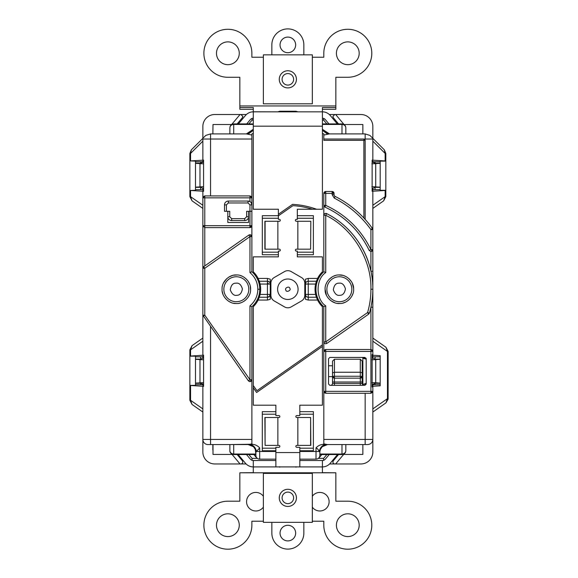 <?xml version="1.0" encoding="UTF-8"?>
<svg xmlns="http://www.w3.org/2000/svg" width="578" height="578" viewBox="0 0 578 578"><rect width="100%" height="100%" fill="white"/><g stroke="black" fill="none" stroke-linecap="round" stroke-linejoin="round"><path stroke-width="0.87" d="M329.323 114.523L334.763 114.523L332.849 116.445L333.296 117.681L338.542 123.93M242.839 116.691L242.839 116.221M237.161 123.93L242.406 117.681L242.854 116.445L240.932 114.523L246.373 114.523M380.194 163.35L371.871 163.841M371.871 186.68L380.194 187.171M380.194 359.306L371.871 359.798M371.871 382.643L375.722 382.752L375.722 359.682M342.862 454.438L343.643 454.438L335.659 463.953L334.763 463.953C333.036 463.686 332.545 462.638 333.296 460.796L338.542 454.539M237.153 454.539L242.406 460.796C243.15 462.638 242.666 463.693 240.932 463.953L240.036 463.953L232.06 454.438L232.84 454.438M248.851 454.539L252.059 458.368L252.059 460.305M253.865 454.539L257.073 458.368L252.059 458.368L248.764 454.438M326.852 454.539L323.637 458.368L318.63 458.368L321.838 454.539M232.06 454.438L213.007 454.438L213.007 444.554M212.849 133.915L213.007 124.508L231.662 124.508L240.036 114.523L240.932 114.523M372.839 208.094L372.839 307.221L370.917 307.2L370.917 349.495L372.839 351.417L370.917 349.495L325.732 349.495L323.817 351.417L323.817 306.752A23.423 23.423 0 0 1 323.817 271.718L323.817 193.406A1.922 1.922 0 0 1 325.732 191.484L332.198 191.484A1.922 1.922 0 0 1 334.055 193.406L334.055 194.67A1.922 1.922 0 0 0 335.103 196.383A1.922 1.922 -76.9 0 1 334.055 194.67L334.055 193.406L332.133 193.406L332.133 191.484A1.922 1.922 0 0 1 332.184 191.484M323.644 458.368L323.644 460.305M334.763 463.953L329.605 463.953M333.296 460.796L332.849 461.873M246.098 463.953L240.932 463.953M212.849 444.554L212.849 450.002M203.564 384.211L200.356 383.279L195.501 383.337M240.036 463.953L214.763 463.953A11.907 11.907 0 0 1 202.864 452.047L202.864 439.526M202.864 385.36L202.864 384.211M343.643 454.438L362.854 454.438L362.854 444.554M362.854 384.847L362.854 357.428M372.839 411.731L372.839 452.047A11.907 11.907 0 0 1 360.932 463.953L335.659 463.953M380.194 383.337L375.346 383.279L372.839 384.211L372.839 386.133L372.131 386.133L372.131 386.978L372.839 386.928L372.839 386.277L380.194 385.837L380.194 355.694L372.839 355.246L372.839 289.238L372.839 338.91M372.839 409.947L372.839 410.474M372.839 384.211L372.131 384.211M366.17 384.211L362.854 384.211M253.294 120.108L252.059 120.108L248.858 123.93L252.059 120.116L252.059 118.439M322.408 120.108L323.637 120.108L326.845 123.93L323.644 120.116L323.644 118.439M344.011 124.508L362.854 124.508L362.854 133.915M334.763 114.523L335.659 114.523L344.04 124.508M332.516 376.661L328.55 376.661M328.55 365.78L332.516 365.78M202.864 356.171L202.864 358.23L203.564 358.23M203.564 188.255L202.864 188.255L202.864 190.299M372.839 206.816L372.839 206.332M375.079 186.752L375.079 189.656L372.839 189.656L372.839 188.255L372.131 188.255M366.185 359.119L362.854 358.23M363.793 358.23L366.091 358.23M372.131 358.23L372.839 358.23L372.839 356.814L380.194 356.814M372.839 351.417L370.917 351.417L370.917 349.647A1.922 1.763 -174.8 0 1 372.694 350.781A1.922 1.763 5.2 0 1 372.839 351.417L372.839 338.144M240.036 114.523L214.763 114.523A11.907 11.907 0 0 0 202.864 126.43L202.864 138.33M202.864 161.11L202.864 162.266L203.564 162.266M372.131 162.266L372.839 162.266L372.839 161.11L372.131 161.11M372.839 140.822L372.839 140.078M372.839 138.33L372.839 126.43A11.907 11.907 0 0 0 360.932 114.523L335.659 114.523M195.501 163.148L200.356 163.206L202.864 162.266M203.564 163.834L195.501 163.35M372.839 162.266L375.346 163.206L380.194 163.148M380.194 187.373L375.346 187.315L372.839 188.255M372.839 358.23L375.346 359.162L380.194 359.104M195.501 359.104L200.356 359.162L202.864 358.23M203.564 359.798L195.501 359.306M195.501 187.171L203.564 186.68M202.864 188.255L200.356 187.315L195.501 187.373M380.194 383.127L375.722 382.752M363.793 384.211L366.185 383.322M195.501 383.135L203.564 382.643M282.093 497.868A5.758 5.758 0 0 0 287.851 503.633A5.758 5.758 0 0 0 293.61 497.868A5.758 5.758 0 0 0 287.851 492.109A5.758 5.758 0 0 0 282.093 497.868M296.427 497.868A8.576 8.576 0 0 1 287.851 506.444A8.576 8.576 0 0 1 279.275 497.868A8.576 8.576 0 0 1 287.851 489.291A8.576 8.576 0 0 1 296.427 497.868M312.33 473.389L263.373 473.389L263.373 522.346L312.33 522.346L312.33 473.389M282.093 79.331A5.758 5.758 0 0 0 287.851 85.089A5.758 5.758 0 0 0 293.61 79.331A5.758 5.758 0 0 0 287.851 73.565A5.758 5.758 0 0 0 282.093 79.331M296.427 79.331A8.576 8.576 0 0 1 287.851 87.907A8.576 8.576 0 0 1 279.275 79.331A8.576 8.576 0 0 1 287.851 70.754A8.576 8.576 0 0 1 296.427 79.331M312.33 54.852L263.373 54.852L263.373 103.809L312.33 103.809L312.33 54.852M267.433 282.982L267.433 281.24C269.146 281.407 270.085 282.346 270.251 284.058L267.433 284.058L267.433 282.982A2.818 0.903 34.8 0 1 268.871 284.058M266.906 297.186L269.341 296.492L267.433 297.236L267.433 294.426L270.251 294.426L269.341 296.492A2.818 2.023 -132.6 0 0 269.796 295.719A2.818 2.023 47.4 0 0 269.731 294.426M259.573 282.042L258.973 280.337M305.451 299.303L305.451 294.426A2.818 2.818 0 0 0 308.262 297.236L316.39 297.236L317.575 300.054L308.262 300.054L305.451 299.303L305.451 294.426L308.262 294.426L308.262 297.236C306.557 297.07 305.618 296.131 305.451 294.426L305.451 284.058C305.618 282.346 306.557 281.407 308.262 281.24L308.262 284.058L305.451 284.058L305.451 279.181L308.262 278.423L317.575 278.423A24.319 24.319 0 0 1 322.408 271.797L322.408 256.856L297.323 256.856L297.323 251.098L296.362 251.098A0.961 0.961 0 0 1 295.401 250.137A0.961 0.961 0 0 1 296.362 249.176L297.843 249.176L297.843 221.273L296.362 221.273A0.961 0.961 0 0 1 295.401 220.312A0.961 0.961 0 0 1 296.362 219.351L297.323 219.351L297.323 209.243L316.578 209.243A84.988 84.988 0 0 0 292.576 204.345L278.379 214.286L278.379 219.351L279.34 219.351A0.961 0.961 0 0 1 280.301 220.312A0.961 0.961 0 0 1 279.34 221.273L264.876 221.273L264.876 249.176L279.34 249.176A0.961 0.961 0 0 1 280.301 250.137A0.961 0.961 0 0 1 279.34 251.098L278.379 251.098L278.379 256.856L253.294 256.856L253.294 271.797A24.319 24.319 0 0 1 258.12 278.423L267.433 278.423L270.251 279.181L270.251 284.058A2.818 2.818 0 0 0 270.208 283.552A2.818 2.818 0 0 1 270.251 284.058C269.716 283.249 271.234 282.483 267.433 281.24L259.305 281.24L258.12 278.423M259.305 281.24L260.1 284.058A24.319 24.319 0 0 1 260.1 294.426L259.305 297.236L267.433 297.236L267.433 300.054L258.12 300.054L259.305 297.236M246.495 454.539L250.346 459.134A3.836 3.836 0 0 0 253.294 460.507L253.294 466.908L299.816 466.908L299.816 447.321L296.81 447.321A0.961 0.961 0 0 1 295.849 446.361A0.961 0.961 0 0 1 296.81 445.4L297.843 445.4L297.843 417.497L296.81 417.497A0.961 0.961 0 0 1 295.849 416.543A0.961 0.961 0 0 1 296.81 415.582L299.816 415.582L299.816 405.2L322.408 405.2L322.408 306.68A24.319 24.319 0 0 1 317.575 300.054M295.654 533.104A7.81 7.81 0 0 1 287.851 540.907A7.81 7.81 0 0 1 280.041 533.104L280.055 532.649A7.81 7.81 0 0 1 288.075 525.294A7.81 7.81 0 0 1 295.654 533.104M280.048 45.257L280.041 44.896A7.81 7.81 0 0 1 287.851 37.093A7.81 7.81 0 0 1 295.654 44.896A7.81 7.81 0 0 1 288.032 52.706A7.81 7.81 0 0 1 280.048 45.257M239.263 53.277A11.394 11.394 0 0 1 227.869 64.671A11.394 11.394 0 0 1 216.483 53.277A11.394 11.394 0 0 1 227.342 41.898L227.869 41.883A11.394 11.394 0 0 1 239.263 53.277M359.191 53.277A11.394 11.394 0 0 1 347.804 64.671A11.394 11.394 0 0 1 336.41 53.277A11.394 11.394 0 0 1 347.804 41.883L348.324 41.898A11.394 11.394 0 0 1 359.191 53.277M263.373 57.244L251.871 57.244L251.871 53.277A24.001 24.001 0 0 0 227.869 29.283A24.001 24.001 0 0 0 203.875 53.277A24.001 24.001 0 0 0 227.869 77.279L239.848 77.279L239.848 105.947L335.847 105.947L335.847 77.279L347.804 77.279A24.001 24.001 0 0 0 371.799 53.277A24.001 24.001 0 0 0 347.804 29.283A24.001 24.001 0 0 0 323.803 53.277L323.803 57.244L312.33 57.244M239.263 525.192A11.394 11.394 0 0 1 227.869 536.586L227.342 536.572A11.394 11.394 0 0 1 216.483 525.192A11.394 11.394 0 0 1 227.869 513.806A11.394 11.394 0 0 1 239.263 525.192M320.263 510.974A9.277 9.277 0 0 0 329.113 501.704A9.277 9.277 0 0 1 320.263 510.974L319.836 510.988A9.277 9.277 0 0 1 312.33 507.166A9.277 9.277 0 0 0 319.836 510.988M348.324 536.572L347.804 536.586A11.394 11.394 0 0 1 336.41 525.192A11.394 11.394 0 0 1 347.804 513.806A11.394 11.394 0 0 1 359.191 525.192A11.394 11.394 0 0 1 348.324 536.572M263.373 507.123A9.277 9.277 0 0 1 246.56 501.704A9.277 9.277 0 0 0 263.373 507.123M312.33 521.226L323.803 521.226L323.803 525.192A24.001 24.001 0 0 0 347.804 549.194A24.001 24.001 0 0 0 371.799 525.192A24.001 24.001 0 0 0 347.804 501.198L335.847 501.198L335.847 472.797L239.848 472.797L253.294 472.667L253.294 466.973L254.248 466.908M239.848 472.797L239.848 501.198L227.869 501.198A24.001 24.001 0 0 0 203.875 525.192A24.001 24.001 0 0 0 227.869 549.194A24.001 24.001 0 0 0 251.871 525.192L251.871 521.226L263.373 521.226M246.56 501.704A9.277 9.277 0 0 1 263.373 496.285M312.33 496.249A9.277 9.277 0 0 1 329.113 501.704M303.847 522.346L303.847 533.104A15.996 15.996 0 0 1 287.851 549.1A15.996 15.996 0 0 1 271.848 533.104L271.848 522.346M299.816 466.908L322.408 466.908A10.238 10.238 0 0 0 330.255 463.245L337.559 454.539M253.294 466.973L253.294 466.908A10.238 10.238 0 0 1 245.448 463.245L238.143 454.539M253.294 109.278L239.848 109.278L239.848 105.947M303.847 54.852L303.847 44.896A15.996 15.996 0 0 0 287.851 28.9A15.996 15.996 0 0 0 271.848 44.896L271.848 54.852M322.408 109.278L335.847 109.278L335.847 105.947M321.447 466.908L322.408 466.973L322.408 472.667L335.847 472.797M322.408 466.973L322.408 460.507A3.836 3.836 0 0 0 325.349 459.134L329.207 454.539M321.447 466.973L320.487 466.908M255.209 466.908L254.248 466.973M238.367 123.93L245.448 115.499A10.238 10.238 0 0 1 253.294 111.836L322.408 111.836A10.238 10.238 0 0 1 330.255 115.499L337.328 123.93M316.578 209.243L322.408 209.243L322.408 111.836L298.002 111.836L295.979 111.258L279.723 111.258L279.723 111.771L278.979 111.836M322.408 118.237A3.836 3.836 0 0 1 325.349 119.61L328.976 123.93M279.723 111.258L277.7 111.836L253.294 111.771L253.294 107.544L239.848 107.544M253.294 118.237A3.836 3.836 0 0 0 250.346 119.61L246.727 123.93M253.294 111.771L255.209 111.836M335.847 107.544L322.408 107.544L322.408 111.771L320.494 111.836M256.603 392.498L322.408 346.424L256.603 392.498L253.294 387.766L253.294 405.2L275.879 405.2L275.879 415.582L278.892 415.582A0.961 0.961 0 0 1 279.853 416.543A0.961 0.961 0 0 1 278.892 417.497L277.859 417.497L277.859 445.4L278.892 445.4A0.961 0.961 0 0 1 279.853 446.361A0.961 0.961 0 0 1 278.892 447.321L275.879 447.321L275.879 452.567L299.816 452.567M258.12 300.054A24.319 24.319 0 0 1 253.294 306.68L253.294 387.766M316.39 297.236L315.595 294.426A24.319 24.319 0 0 1 315.595 284.058L316.39 281.24L308.262 281.24A2.818 2.818 0 0 0 305.451 284.058L305.451 279.181M310.827 221.273L310.61 249.176L310.827 221.273M310.61 445.4L310.61 417.497L310.827 445.4L297.843 445.4M253.294 460.507L275.879 460.507L275.879 459.149L259.688 459.149A3.836 3.836 0 0 1 255.852 455.305L255.91 452.061L259.688 447.907L259.688 451.469L275.879 451.469M299.816 460.507L322.408 460.507M265.092 417.497L265.092 445.4L264.876 417.497L277.859 417.497M275.879 466.908L275.879 452.567M310.61 417.497L297.843 417.497M265.092 445.4L277.859 445.4M269.341 296.492L270.251 294.426L270.251 282.758M297.843 221.273L310.61 221.273M297.843 249.176L310.61 249.176M312.554 209.243A83.709 83.709 0 0 0 292.945 205.645L278.379 215.847M267.433 281.24A2.818 2.818 0 0 1 269.94 282.765A2.818 2.818 0 0 0 267.433 281.24L267.433 278.423M270.251 299.303L270.251 294.426L270.251 299.303L267.433 300.054M267.73 297.222A2.818 2.818 0 0 0 268.329 297.092A2.818 2.818 0 0 1 267.73 297.222M268.604 296.984A2.818 2.818 0 0 0 269.269 296.557A2.818 2.818 0 0 1 268.604 296.984M253.294 385.533L256.921 390.714L322.408 344.856M317.575 278.423L316.39 281.24M253.294 111.836L253.294 209.243L278.379 209.243L278.379 214.286M315.899 295.64L316.115 296.384M316.123 296.413L316.73 298.147M289.737 288.155L289.838 288.35C291.594 290.394 286.211 292.8 285.864 290.127C284.21 288.191 289.144 285.676 289.737 288.155M282.729 280.373A10.238 10.238 0 0 1 297.2 285.07A10.238 10.238 0 0 1 292.967 298.104A10.238 10.238 0 0 1 278.502 293.414A10.238 10.238 0 0 1 282.729 280.373M274.196 277.534L284.542 271.566A6.618 6.618 0 0 1 291.16 271.566L301.499 277.541A6.618 6.618 0 0 1 304.808 283.271L304.808 295.214A6.618 6.618 0 0 1 301.499 300.943L291.16 306.911A6.618 6.618 0 0 1 284.542 306.911L274.203 300.943A6.618 6.618 0 0 1 270.894 295.214L270.894 283.271A6.618 6.618 0 0 1 274.196 277.534M339.365 276.754A12.478 12.478 0 0 1 351.829 288.588A12.478 12.478 0 0 1 340.659 301.651A12.478 12.478 0 0 1 326.888 289.238A12.478 12.478 0 0 1 338.072 276.826A12.478 12.478 0 0 1 351.843 289.238A12.478 12.478 0 0 1 340.659 301.651A12.478 12.478 0 0 1 326.888 289.238A12.478 12.478 0 0 1 338.072 276.826A12.478 12.478 0 0 0 326.902 289.881A12.478 12.478 0 0 0 339.365 301.716M236.33 276.754A12.478 12.478 0 0 1 248.793 288.588A12.478 12.478 0 0 1 237.623 301.651A12.478 12.478 0 0 1 223.852 289.238A12.478 12.478 0 0 1 235.036 276.826A12.478 12.478 0 0 1 248.807 289.238A12.478 12.478 0 0 1 237.623 301.651A12.478 12.478 0 0 1 223.852 289.238A12.478 12.478 0 0 1 235.036 276.826A12.478 12.478 0 0 0 223.867 289.881A12.478 12.478 0 0 0 236.33 301.716M253.272 129.19L251.538 131.748L246.358 133.915L210.544 133.915L210.544 139.031L251.885 139.031L251.885 135.042L251.885 271.718A23.423 23.423 0 0 1 251.885 306.752L249.963 305.863L249.963 379.732L251.885 379.732L249.898 381.653L248.388 380.83L202.864 315.205L202.864 355.246L203.564 355.138L203.564 386.393L202.864 386.277L202.864 408.899L190.552 400.287L192.055 404.477L189.866 400.287L189.866 385.36L195.501 385.36L195.501 356.171L189.866 356.171L189.866 385.36M248.554 211.288L248.554 216.728A3.836 3.836 0 0 1 244.718 220.565L244.718 218.65L246.633 216.728L246.633 211.288L251.885 211.288L251.885 236.619L249.963 236.619L249.963 272.606L251.885 271.718A23.423 23.423 0 0 1 251.885 306.752L251.885 444.258C255.021 444.431 257.629 445.645 259.688 447.907M297.323 215.702L313.384 215.702L313.384 254.739L297.323 254.739M278.379 254.739L262.311 254.739L262.318 215.702L278.379 215.702M299.816 411.659L313.384 411.659L313.384 450.746L299.816 450.746M275.879 450.746L262.311 450.746L262.311 411.659L275.879 411.659M299.816 451.469L316.007 451.469L316.007 447.907C318.066 445.645 320.674 444.431 323.817 444.258L323.817 443.839L325.66 444.251C322.242 445.233 320.096 447.639 319.222 451.469L319.793 452.061C320.32 447.488 322.842 444.988 327.358 444.554L325.66 444.251M323.817 443.839L323.817 351.417L323.817 391.349L325.732 391.349L325.732 351.417L323.817 351.417M365.159 140.317A1.279 1.279 0 0 0 363.88 139.031L323.817 139.031L323.817 133.886L323.817 140.317L365.159 140.317L365.159 219.387M322.408 133.504L323.817 133.886M253.294 129.313L246.358 133.915L251.885 135.042L251.885 133.886L253.294 133.504M262.311 414.216L275.879 414.216M299.816 414.216L313.384 414.216M313.384 252.181L297.323 252.181M278.379 252.181L262.318 252.181M313.384 218.26L297.323 218.26M278.379 218.26L262.318 218.26M313.384 448.188L299.816 448.188M275.879 448.188L262.311 448.188M233.707 444.554L233.707 454.539C231.019 453.918 229.741 452.639 229.871 450.703C230.095 452.719 231.381 453.824 233.707 454.026L255.852 454.026L255.852 454.539L233.707 454.539C231.381 454.308 230.095 453.029 229.871 450.703L229.871 444.554L250.036 444.251C253.453 445.233 255.599 447.639 256.473 451.469L259.688 451.469L259.688 459.149M250.036 444.251L251.885 443.839M203.174 196.795L204.778 195.928L249.963 195.928L251.885 197.849L251.885 204.887L251.105 202.567M251.885 197.849L249.963 197.849L249.963 201.563L248.041 201.05L228.332 201.05L228.332 202.965L226.41 204.887L226.41 211.288L229.741 211.288L229.741 216.728L231.662 218.65L231.662 220.565A3.836 3.836 0 0 1 227.819 216.728L229.741 216.728M226.41 211.288L224.495 211.288L224.495 204.887L224.495 211.288M246.633 216.728L248.554 216.728L248.554 222.487L227.819 222.487L227.819 211.288M369.421 313.088L368.677 314.121L326.837 343.419C325.204 344.105 324.193 343.578 323.817 341.851L325.732 341.851L367.579 312.554L369.429 313.059L368.677 314.121L367.579 312.554C369.804 304.938 370.917 297.164 370.917 289.238C371.748 259.717 352.392 228.035 325.732 215.312L323.817 215.312L323.817 205.371L325.732 205.371C346.005 214.799 361.062 229.553 370.917 249.631L372.839 249.631L372.261 250.996M372.839 338.065L385.952 347.248L388.134 351.438L388.113 399.138L385.952 402.866L387.448 398.668L372.839 408.899L372.839 439.439C372.528 442.546 370.823 444.251 367.716 444.554L365.159 444.554L365.159 439.439L323.817 439.439L323.817 391.349L325.667 393.271L325.732 391.349L372.839 391.349L372.673 392.122M316.007 447.907C317.156 448.239 318.232 449.431 319.222 451.469L316.007 451.469L316.007 459.149L299.816 459.149M207.979 444.554A5.123 5.123 0 0 1 202.864 439.439A5.123 5.123 0 0 0 207.979 444.554L248.338 444.554C252.853 444.995 255.375 447.495 255.91 452.061M251.885 379.732C251.249 381.776 250.079 382.137 248.388 380.83L249.963 379.732L204.778 315.205L203.225 316.332M249.942 234.704L248.858 235.051L250.028 234.704L251.885 236.619L251.452 235.405M248.858 235.051L249.963 236.619L204.778 268.257L202.864 268.257L202.864 315.205L204.778 315.205L204.778 268.257L203.68 266.689L248.858 235.051M251.192 235.145L250.231 234.719M251.871 225.89L251.408 226.952M251.322 227.046L250.187 227.595M226.41 204.887L224.495 204.887A3.836 3.836 0 0 1 228.332 201.05L248.041 201.05A3.836 3.836 0 0 1 251.885 204.887L249.963 204.887L249.963 225.687L251.885 225.687L249.963 227.609L204.778 227.609L202.864 225.687L202.864 268.257L203.68 266.689M203.218 226.8L202.864 225.687L249.963 225.687L249.963 227.609M249.963 195.928L249.963 197.849L202.864 197.849L203.023 197.076M323.817 341.851C324.251 343.599 325.255 344.127 326.837 343.419L325.732 341.851L325.732 305.863L323.817 306.752A23.423 23.423 0 0 1 323.817 271.718L325.732 272.606L325.732 215.312L326.613 213.6C325.602 212.69 323.073 214.864 323.817 215.312C324.114 213.708 325.046 213.138 326.613 213.6C348.613 224.459 366.091 247.211 370.917 271.27L372.839 271.27L372.839 249.631L370.852 251.546L369.183 250.455A90.11 90.11 0 0 0 324.944 207.119A90.11 90.11 0 0 1 369.183 250.455L370.917 249.631L370.917 229.582L371.799 228.931A1.922 0.918 92 0 1 371.835 229.582L370.917 229.582C361.207 216.158 348.982 205.66 334.236 198.095L332.133 194.67L332.133 193.406L323.817 193.406L325.732 191.484L325.732 205.371L324.944 207.119L323.817 205.371M324.063 214.366L324.496 213.846M324.713 213.687L325.385 213.427M325.595 213.398L326.303 213.477M370.881 251.546L372.16 251.09M351.467 225.42L350.904 224.864M339.705 215.543L338.607 214.785M323.825 351.207L324.294 350.152M324.381 350.058L325.508 349.509M325.862 343.766L325.132 343.672M324.85 343.556L324.294 343.115M324.092 342.848L323.861 342.277M324.366 392.693L324.764 393.004M345.832 444.554L345.832 450.703C345.601 453.029 344.322 454.308 341.988 454.539L341.988 454.026L319.851 454.026L319.851 452.234L319.851 455.305A3.836 3.836 0 0 1 316.007 459.149M320.407 449.359L322.177 446.729L320.407 449.359L319.793 452.061M341.988 454.539L319.851 454.539M365.159 444.554L327.358 444.554M372.839 386.928L372.839 411.204M385.952 402.866L372.839 412.049M195.501 384.717L202.856 384.717L202.856 385.36L203.564 385.36M202.864 412.049L192.055 404.477M210.544 326.78L210.544 439.439L202.864 439.439L202.864 408.899M297.468 466.908L278.228 466.908M248.172 444.554L253.518 446.729L255.288 449.359L255.852 454.026M222.075 288.574C221.865 281.508 229.596 274.283 236.662 274.969C243.699 274.586 251.112 282.129 250.599 289.238L250.585 289.896C250.773 296.991 243.071 304.18 236.005 303.501C228.91 303.855 221.54 296.319 222.06 289.238L222.075 288.574M250.577 290.077L250.296 286.276M222.234 291.457L222.949 294.202M224.293 296.911L225.947 299.021M228.577 301.225L230.658 302.33M233.375 303.197L235.831 303.501M239.126 303.233L240.455 302.901M243.995 301.275L246.004 299.729M248.554 296.608L249.364 295.055M203.21 316.303L202.864 315.205M202.864 197.849L204.778 195.928L204.778 227.609L202.864 225.687L202.864 191.217L203.564 191.332L203.564 160.077L202.864 160.185L202.864 140.172M353.635 289.238L353.613 288.415L353.635 289.238C354.133 296.326 346.786 303.84 339.777 303.501C332.747 304.216 324.995 297.099 325.118 290.055L325.096 289.238C324.59 282.18 331.888 274.666 338.954 274.969C345.991 274.261 353.714 281.341 353.613 288.415L352.349 283.307M325.096 289.238L326.425 295.242M327.871 297.699L329.886 299.903M331.064 300.849L334.9 302.793M337.465 303.385L340.225 303.479M342.877 303.067L345.369 302.186M347.826 300.733L350.066 298.681M351.756 296.319L352.927 293.696M323.817 135.042L329.344 133.915L365.159 133.915L365.159 139.031L364.747 139.37M368.352 223.094L369.284 224.25M371.452 227.067L372.839 229.582L372.839 191.217L372.131 191.332L372.131 160.077L372.839 160.185L372.839 139.031L365.159 139.031M372.839 140.013L372.839 141.14L385.143 153.445L384.327 149.825L385.829 153.445L385.829 196.643L383.648 200.841L372.839 208.405M372.521 392.404L370.917 393.271L370.917 351.417L325.732 351.417L325.732 349.495M364.899 357.428L366.185 358.714L366.185 384.052L364.899 385.331L329.828 385.331L328.55 384.052L328.55 358.714L329.828 357.428L364.899 357.428M372.839 391.349L370.917 393.271L325.732 393.271A1.922 0.918 92 0 1 325.667 393.271M322.177 446.729L327.524 444.554M279.723 466.699L279.723 467.212M341.988 444.554L341.988 454.026C344.322 453.824 345.601 452.719 345.832 450.703M375.079 382.708L375.079 384.717L380.194 384.717M375.079 384.717L372.839 384.717M360.296 385.331L364.133 385.331A1.922 1.922 0 0 1 362.211 383.416L360.296 383.416L360.296 385.331M330.602 385.331L334.438 385.331L334.438 383.416L360.296 383.416L360.296 382.007L334.438 382.007L334.438 383.416L332.516 383.416A1.922 1.922 0 0 1 330.602 385.331A1.922 1.922 0 0 0 332.516 383.416L332.516 361.142L334.438 359.22L360.296 359.22L360.296 372.239L362.211 372.889L362.211 383.416A1.922 1.922 0 0 0 364.133 385.331M200.617 163.769L200.617 161.753L202.856 161.753L202.856 161.11L203.564 161.11M203.564 190.299L202.856 190.299L202.856 189.656L200.617 189.656L200.617 186.752M195.501 356.814L202.856 356.814L202.856 356.171L203.564 356.171M202.864 386.277L189.866 385.447M189.866 349.827L192.055 345.637L190.552 349.827L189.866 349.827L189.866 356.171M295.979 467.212L295.979 466.699M249.696 284.224L248.114 281.175M246.719 279.449L244.183 277.317M242.081 276.176L240.347 275.54M236.836 274.976L233.498 275.244M232.537 275.475L228.866 277.064M226.655 278.74L223.513 282.96M189.866 356.084L202.864 355.246M192.048 200.841L189.866 196.643L190.552 196.643L192.048 200.841L202.864 208.405L202.864 207.567M202.864 206.902L202.864 205.262L190.552 196.643L190.552 190.473L202.864 191.217M248.554 216.728A3.836 3.836 0 0 1 244.718 220.565L231.662 220.565M210.544 195.928L210.544 139.031L202.864 139.031L202.864 141.14L190.552 153.445L189.866 153.445L191.369 149.825L190.552 153.445L190.552 160.93L202.864 160.185M210.544 133.915L205.775 135.411L203.543 137.643M246.185 133.915L229.871 133.915L229.871 127.774C230.095 125.44 231.381 124.162 233.707 123.93L253.294 123.93M191.369 149.825L202.914 138.272L202.864 139.031M365.159 133.915L369.92 135.411L384.327 149.825M322.408 123.93L341.988 123.93C344.322 124.162 345.601 125.44 345.832 127.774L345.832 133.915L329.511 133.915L324.164 131.748L322.408 129.154M322.408 129.313L329.511 133.915M296.724 111.836L295.979 111.771L295.979 111.258M371.799 228.931L372.463 228.447L372.839 229.582L371.835 229.582M335.103 196.383A104.184 104.184 0 0 1 372.463 228.447A104.184 104.184 0 0 0 335.103 196.383L334.236 198.095M372.839 249.631L372.839 229.582M383.648 200.841L385.143 196.643L372.839 205.262L372.839 207.567M372.839 289.238C373.157 257.99 354.56 227.566 326.613 213.6C354.56 227.566 373.157 257.99 372.839 289.238L372.839 271.27L372.839 289.238A84.988 84.988 0 0 1 369.429 313.059A84.988 84.988 0 0 0 372.839 289.238L370.917 289.238M372.839 339.561L372.839 341.208L387.448 351.438L385.952 347.248M372.839 240.535L372.839 244.371M351.525 281.761L349.011 278.719M345.767 276.479L344.148 275.793M342.602 275.338L338.954 274.969M335.341 275.54L333.817 276.089M332.242 276.869L329.128 279.29M326.794 282.476L326.064 284.065M385.829 196.643L385.143 196.643L385.143 190.473L372.839 191.217M372.839 160.185L385.143 160.93L385.143 153.445L385.829 153.445M333.058 193.406A1.922 0.918 92 0 0 332.935 192.366A1.922 0.918 -88 0 0 332.198 191.484L334.055 193.406M372.131 386.978L372.131 354.545L372.839 354.603M388.113 399.138A5.123 4.703 5.2 0 0 388.127 398.668L387.448 398.668L387.448 351.438L388.134 351.438M372.839 356.814L372.839 355.398L372.131 355.398L372.131 354.545M192.055 345.637L202.864 338.065M189.866 400.287L190.552 400.287L190.552 385.533M190.552 160.93L195.501 161.11L195.501 190.299L190.552 190.473M200.617 161.753L195.501 161.753M195.501 189.656L200.617 189.656M189.866 153.445L189.866 161.024M233.707 123.93L233.707 124.443C231.381 124.646 230.095 125.751 229.871 127.774M189.866 190.299L189.866 161.11M189.866 196.643L189.866 190.386M372.131 190.299L372.839 190.299L372.839 189.656M345.832 127.774C345.601 125.751 344.322 124.646 341.988 124.443L341.988 123.93M385.143 190.473L385.829 190.386M385.829 190.299L380.194 190.299L380.194 161.11L385.829 161.11M375.079 189.656L380.194 189.656M385.829 161.024L385.143 160.93M380.194 161.753L372.839 161.753M332.516 375.606L332.516 367.926M360.296 359.22L362.211 361.142L362.211 372.889M375.079 356.814L375.079 359.726M200.617 384.717L200.617 382.708M200.617 359.726L200.617 356.814M332.516 372.889L334.438 372.239L360.296 372.239L360.296 376.249L362.204 376.423A1.922 1.922 -59 0 1 360.296 378.164L334.438 378.164L332.516 376.249L334.438 376.249L334.438 378.164A1.922 1.922 0 0 1 332.516 376.249A1.922 1.922 0 0 0 334.438 378.164L334.438 382.007L332.516 382.007M334.438 359.22L334.438 376.249L360.296 376.249L360.296 378.164L362.204 376.423A1.922 1.763 5.2 0 0 362.211 376.249A1.922 1.922 -59 0 1 362.211 376.35M248.056 134.219L253.294 130.245M322.408 130.245L327.647 134.219M375.079 161.753L375.079 163.769M375.722 186.795L375.722 163.726M199.981 163.726L199.981 186.795M199.981 359.682L199.981 382.752M305.451 294.426A2.818 2.818 0 0 0 308.262 297.236L308.262 300.054M308.262 278.423L308.262 281.24A2.818 2.818 0 0 0 305.451 284.058M265.092 221.273L265.092 249.176M315.595 284.058L308.262 284.058L308.262 294.426L315.595 294.426M260.1 294.426L267.433 294.426L267.433 284.058L260.1 284.058M277.859 221.273L277.859 249.176M322.408 126.177L253.294 126.177M297.2 285.07A10.238 10.238 0 0 1 292.967 298.104A10.238 10.238 0 0 1 278.502 293.414M338.737 283.191L339.365 283.155C342.169 282.852 344.192 284.773 345.442 288.921C344.625 293.169 342.812 295.293 339.994 295.286C337.176 295.922 334.951 294.115 333.318 289.867C334.033 285.366 335.84 283.141 338.737 283.191M235.701 283.191L236.33 283.155C239.133 282.852 241.156 284.773 242.406 288.921C241.59 293.169 239.776 295.293 236.958 295.286C234.141 295.922 231.915 294.115 230.282 289.867C230.998 285.366 232.804 283.141 235.701 283.191M250.881 379.732A1.922 0.918 92 0 1 249.898 381.653M251.885 271.718A23.423 23.423 0 0 1 259.753 289.238L257.831 289.238C257.687 295.95 255.057 301.492 249.963 305.863M323.817 306.752A23.423 23.423 0 0 1 323.817 271.718M210.544 444.554L210.544 439.439L251.885 439.439M249.963 272.606C255.057 276.978 257.687 282.519 257.831 289.238M250.028 234.704A1.922 0.918 -88 0 1 250.765 235.586A1.922 0.918 92 0 1 250.881 236.619M204.778 227.609L204.778 265.916M250.881 225.687A1.922 0.918 92 0 1 249.963 227.602M249.963 204.887L248.041 202.965L248.041 201.05A3.836 3.836 0 0 1 251.885 204.887M249.963 196.079A1.922 1.763 -174.8 0 1 251.741 197.214A1.922 1.763 5.2 0 1 251.878 197.849M370.917 271.27L370.917 251.546M325.732 305.863C315.552 299.411 315.552 279.058 325.732 272.606M367.716 444.554C370.823 444.251 372.528 442.546 372.839 439.439L365.159 439.439L365.159 393.271M202.864 341.208L190.552 349.827L190.552 355.99M228.332 202.965L248.041 202.965M279.723 111.836L295.979 111.836M332.133 194.67L334.055 194.67M371.835 249.631A1.922 0.918 92 0 1 370.852 251.546M368.482 312.792A1.922 0.918 92 0 1 368.316 313.608M371.835 391.349A1.922 0.918 92 0 1 370.917 393.264M244.718 218.65L231.662 218.65M233.707 133.915L233.707 124.443L253.294 124.443M341.988 133.915L341.988 124.443L322.408 124.443M362.211 382.007L360.296 382.007L360.296 378.164M363.88 218L363.88 139.031M253.518 446.729L255.288 449.359M372.839 139.031L372.781 138.272M253.309 129.111L251.538 131.748M324.164 131.748L322.394 129.111M332.516 376.249L334.438 378.164"/></g></svg>
